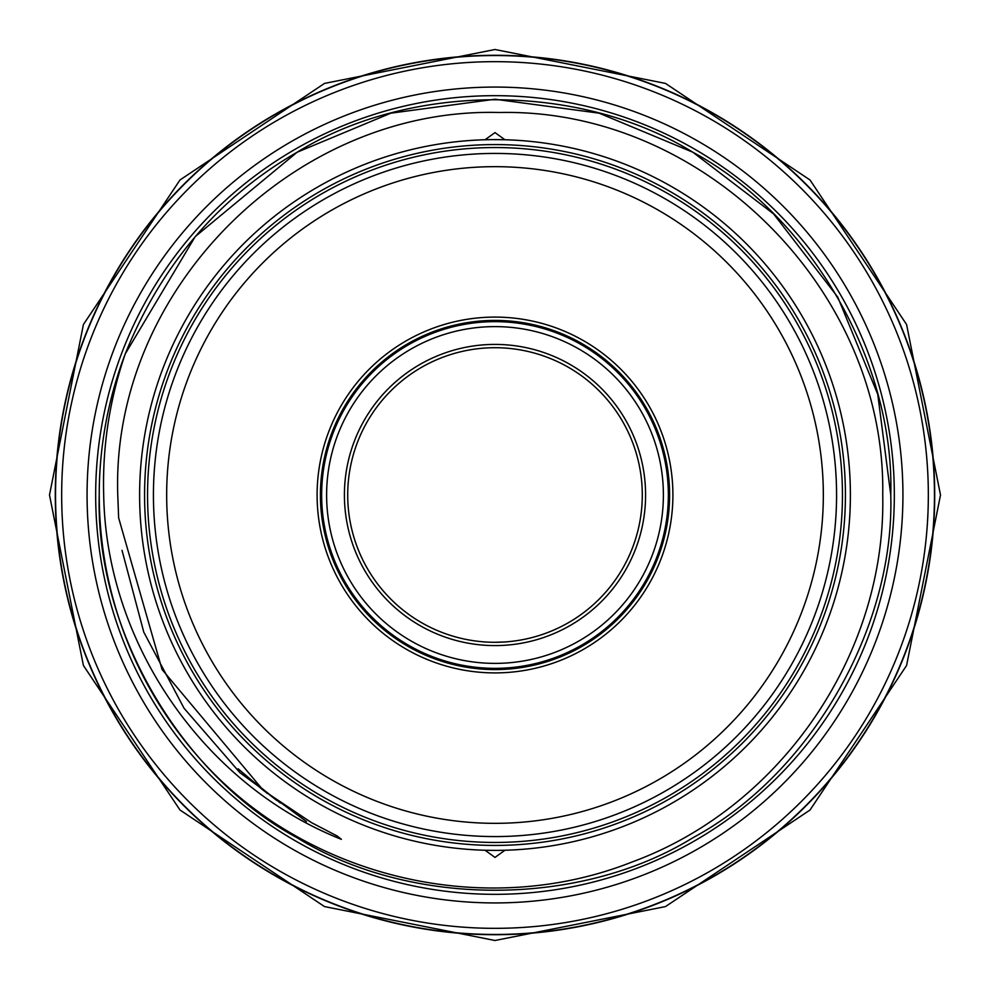 <?xml version="1.0" encoding="UTF-8"?>
<svg xmlns="http://www.w3.org/2000/svg" width="990" height="990" viewBox="0 0 990 990"><rect width="100%" height="100%" fill="white"/><g stroke="black" fill="none" stroke-linecap="round" stroke-linejoin="round"><path stroke-width="1.49" d="M147.547 495A347.453 347.453 0 0 1 495 147.547A347.453 347.453 0 0 1 842.453 495A347.453 347.453 0 0 1 495 842.453A347.453 347.453 0 0 1 147.547 495M902.929 495A407.93 407.93 0 0 0 495 87.07A407.93 407.93 0 0 0 87.07 495A407.93 407.93 0 0 0 495 902.929A407.93 407.93 0 0 0 902.929 495M55.539 495A439.461 439.461 0 0 1 495 55.539A439.461 439.461 0 0 1 934.461 495A439.461 439.461 0 0 1 495 934.461A439.461 439.461 0 0 1 55.539 495M495 317.097A177.903 177.903 0 0 1 672.903 495A177.903 177.903 0 0 1 495 672.903A177.903 177.903 0 0 1 317.097 495A177.903 177.903 0 0 1 495 317.097M495 669.587A174.587 174.587 0 0 0 669.587 495A174.587 174.587 0 0 0 495 320.414A174.587 174.587 0 0 0 320.414 495A174.587 174.587 0 0 0 495 669.587M166.667 495A328.334 328.334 0 0 0 495 823.334A328.334 328.334 0 0 0 823.334 495A328.334 328.334 0 0 0 495 166.667A328.334 328.334 0 0 0 166.667 495M153.425 495A341.575 341.575 0 0 0 495 836.575A341.575 341.575 0 0 0 836.575 495A341.575 341.575 0 0 0 495 153.425A341.575 341.575 0 0 0 153.425 495M934.709 495A439.709 439.709 0 0 1 495 934.709A439.709 439.709 0 0 1 55.291 495A439.709 439.709 0 0 1 495 55.291A439.709 439.709 0 0 1 934.709 495M928.335 495A433.335 433.335 0 0 1 495 928.335A433.335 433.335 0 0 1 61.665 495A433.335 433.335 0 0 1 495 61.665A433.335 433.335 0 0 1 928.335 495M845.423 495A350.423 350.423 0 0 1 495 845.423A350.423 350.423 0 0 1 144.577 495A350.423 350.423 0 0 1 495 144.577A350.423 350.423 0 0 1 845.423 495M850.385 495A355.385 355.385 0 0 1 495 850.385A355.385 355.385 0 0 1 139.615 495A355.385 355.385 0 0 1 495 139.615A355.385 355.385 0 0 1 850.385 495M99.235 495C95.325 628.217 179.796 774.514 297.111 837.75C410.528 907.731 579.472 907.731 692.889 837.75C810.204 774.514 894.675 628.217 890.765 495C894.675 361.783 810.204 215.486 692.889 152.25C579.472 82.269 410.528 82.269 297.111 152.25C218.567 197.666 161.271 264.899 125.21 353.962C109.482 400.022 102.317 447.035 103.69 495C106.276 643.636 203.655 784.476 341.389 839.347L337.182 836.005L311.491 822.628L263.377 790.416L162.051 669.5L118.639 517.844L117.76 495C110.917 289.686 294.933 106.772 499.344 112.501C703.543 107.922 886.298 290.825 882.734 495C886.223 653.734 781.098 807.395 632.127 861.968C484.135 920.725 304.623 877.536 199.138 757.87A395.765 395.765 0 0 1 99.235 495C95.325 628.217 179.796 774.514 297.111 837.75C410.528 907.731 579.472 907.731 692.889 837.75C810.204 774.514 894.675 628.217 890.765 495L877.746 394.317L837.75 297.111L773.574 213.877L692.889 152.25L599.173 113.182L495 99.235L390.827 113.182L297.111 152.25L195.179 236.66L125.21 353.962A395.765 395.765 0 0 0 99.235 495C95.325 628.217 179.796 774.514 297.111 837.75C410.528 907.731 579.472 907.731 692.889 837.75C810.204 774.514 894.675 628.217 890.765 495L877.746 394.317L837.75 297.111L773.574 213.877L692.889 152.25L599.173 113.182L495 99.235L390.827 113.182L297.111 152.25L195.179 236.66L125.21 353.962L195.179 236.66L297.111 152.25L390.827 113.182L495 99.235L599.173 113.182L692.889 152.25L773.574 213.877L837.75 297.111L877.746 394.317L890.765 495C894.675 628.217 810.204 774.514 692.889 837.75C579.472 907.731 410.528 907.731 297.111 837.75C179.796 774.514 95.325 628.217 99.235 495M495 850.385L485.075 850.249L495 857.414L504.925 850.249M495 139.615L504.925 139.751L495 132.586L485.075 139.751M894.329 495A399.329 399.329 0 0 1 495 894.329A399.329 399.329 0 0 1 95.671 495A399.329 399.329 0 0 1 495 95.671A399.329 399.329 0 0 1 894.329 495M495 642.287C477.923 641.644 477.923 641.644 495 642.287C477.923 641.644 477.923 641.644 495 642.287C512.077 641.644 512.077 641.644 495 642.287A147.287 147.287 0 0 0 642.287 495A147.287 147.287 0 0 0 495 347.713C512.077 348.356 512.077 348.356 495 347.713C512.077 348.356 512.077 348.356 495 347.713A147.287 147.287 0 0 0 347.713 495A147.287 147.287 0 0 0 495 642.287L504.541 641.978M495 344.409A150.591 150.591 0 0 1 645.591 495A150.591 150.591 0 0 1 495 645.591A150.591 150.591 0 0 1 344.409 495A150.591 150.591 0 0 1 495 344.409M495 326.613A168.387 168.387 0 0 0 326.613 495A168.387 168.387 0 0 0 495 663.387A168.387 168.387 0 0 0 663.387 495A168.387 168.387 0 0 0 495 326.613M495 668.349A173.349 173.349 0 0 1 321.651 495A173.349 173.349 0 0 1 495 321.651A173.349 173.349 0 0 1 668.349 495A173.349 173.349 0 0 1 495 668.349M495 347.713C477.923 348.356 477.923 348.356 495 347.713M306.479 821.539L239.964 772.72L184.041 708.234L143.773 632.127L122.03 550.329M49.5 495L83.408 665.478L179.982 810.006L324.51 906.58L494.988 940.5L665.466 906.593L810.006 810.03L906.58 665.503L940.5 495L906.58 324.51L810.006 179.97L665.478 83.408L494.988 49.5L324.51 83.42L179.982 179.982L83.408 324.522L49.5 495M263.377 790.416L238.924 769.527M267.3 793.46L238.144 768.809M276.717 800.427L249.381 778.895M280.306 802.952L244.27 774.403"/></g></svg>
